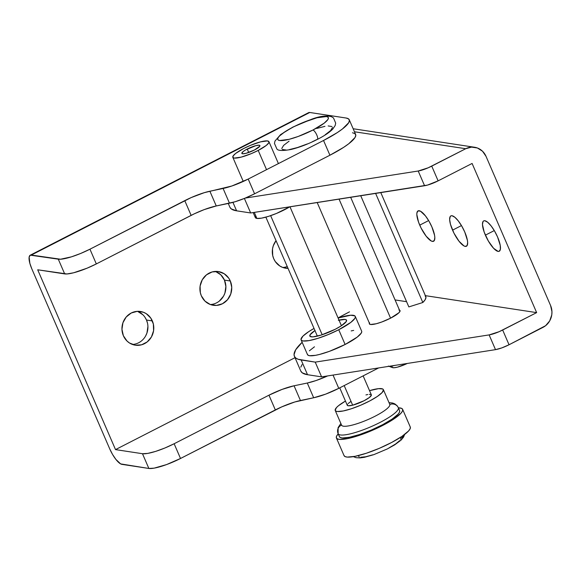 <?xml version="1.0" encoding="UTF-8"?>
<svg xmlns="http://www.w3.org/2000/svg" width="581" height="581" viewBox="0 0 581 581"><rect width="100%" height="100%" fill="white"/><g stroke="black" fill="none" stroke-linecap="round" stroke-linejoin="round"><path stroke-width="0.87" d="M144.909 317.182L146.485 320.029L152.345 320.923A17.052 15.898 -81.3 0 1 150.53 338.374A17.052 15.898 -81.3 0 1 135.3 345.194A17.052 15.898 -81.3 0 1 123.39 335.753L127.028 341.054L129.512 343.015L135.337 345.201L141.546 344.816L147.196 341.926L151.423 336.965L153.587 330.691L153.362 324.053L150.777 318.076L146.223 313.653L143.413 312.251L137.276 311.336L131.233 313.006L126.2 317.008L122.94 322.738L121.952 329.318L123.39 335.753A17.052 15.898 -81.3 0 1 125.206 318.294A17.052 15.898 -81.3 0 1 140.435 311.481A17.052 15.898 -81.3 0 1 152.345 320.923L146.485 320.029A17.052 15.898 98.7 0 0 137.457 311.329M215.515 271.443L220.802 274.806L224.448 280.107L230.308 281.001A17.052 15.898 -81.3 0 1 228.493 298.46A17.052 15.898 -81.3 0 1 213.256 305.272A17.052 15.898 -81.3 0 1 201.353 295.831L204.991 301.132L210.278 304.495L216.415 305.417L222.465 303.747L227.498 299.738L230.759 294.015L231.746 287.428L230.308 281.001L228.732 278.154L224.179 273.738L218.354 271.552L212.145 271.937L206.495 274.828L202.268 279.788L200.104 286.063L200.336 292.693L201.353 295.831A17.052 15.898 -81.3 0 1 203.168 278.372A17.052 15.898 -81.3 0 1 218.398 271.559A17.052 15.898 -81.3 0 1 230.308 281.001L224.448 280.107A17.052 15.898 98.7 0 0 215.42 271.407M273.745 258.763A17.052 15.898 -81.3 0 1 276.04 240.657L273.295 245.748L272.496 248.995L272.729 255.625L273.745 258.763L275.314 261.61L279.868 266.025L282.671 267.427L288.031 268.371A17.052 15.898 -81.3 0 1 285.649 268.204A17.052 15.898 -81.3 0 1 273.745 258.763M349.261 119.751A45.914 9.26 156.6 0 0 346.102 118.023L348.556 118.894L349.421 120.499L348.651 122.773L342.427 128.975L337.205 132.657L323.537 140.486L248.203 179.057L231.834 186.007L204.265 192.681L191.214 197.569L89.946 249.191L80.708 253.447L71.448 256.838L60.547 259.228L31.323 255.059L309.76 112.482L346.102 118.023L309.76 112.482A16.399 4.924 -117.1 0 0 308.664 112.627L30.234 255.197A16.399 4.924 62.9 0 0 31.846 268.901L109.656 448.714L31.846 268.901L29.849 263.331L29.144 257.042L30.306 255.168L58.289 259.17L64.673 273.905L37.707 269.795L115.517 449.607L37.707 269.795L66.924 273.963L73.634 272.779L87.085 268.182L96.323 263.927L89.946 249.191L184.765 200.634L191.142 215.377L96.323 263.927L194.308 213.815L204.258 209.588L216.255 205.965L209.872 191.222L223.097 188.469L229.473 203.205L216.255 205.965L235.087 201.752L244.797 198.274L254.58 193.8L248.203 179.057L323.537 140.486L329.914 155.221A45.914 9.26 -23.4 0 0 355.637 134.487L349.261 119.751A45.914 9.26 156.6 0 1 323.537 140.486L329.914 155.221L254.58 193.8L329.914 155.221L343.582 147.392L348.803 143.71L355.035 137.515L355.797 135.235L354.933 133.63L352.485 132.758M137.552 311.358L142.846 314.728M132.41 344.453A17.052 15.898 98.7 0 0 146.485 320.029L147.501 323.159M147.923 326.457L146.935 333.036L145.562 336.072M210.373 304.531A17.052 15.898 98.7 0 0 224.448 280.107L225.878 286.535L224.898 293.115L223.525 296.15L219.298 301.111M295.01 357.7L115.517 449.607L142.483 453.717L148.859 468.46L120.63 463.892L115.88 459.404L112.54 454.422L109.656 448.714A16.399 4.924 62.9 0 0 121.894 464.35L148.859 468.46A26.232 5.294 -23.4 0 0 180.517 458.482L174.133 443.746L268.959 395.189L275.336 409.925L180.517 458.482L166.558 464.582L154.147 468.141L148.859 468.46L142.483 453.717L115.517 449.607L295.01 357.7M30.234 255.197A16.399 4.924 62.9 0 1 31.323 255.059L308.003 113.259M378.645 367.933L338.774 388.348L333.029 375.072L338.774 388.348L325.665 394.136L313.667 397.76L300.442 400.52L294.066 385.777L307.284 383.024L313.667 397.76L294.828 401.972L281.778 406.867L180.517 458.482L174.133 443.746L164.895 448.002L155.635 451.393L147.77 453.398L142.483 453.717A26.232 5.294 156.6 0 0 174.133 443.746L268.959 395.189A26.232 5.294 156.6 0 1 294.066 385.777L282.068 389.408L268.959 395.189L275.336 409.925A26.232 5.294 -23.4 0 1 300.442 400.52L294.066 385.777L307.284 383.024L313.667 397.76A26.232 5.294 -23.4 0 0 338.774 388.348L378.645 367.933M327.633 375.922L316.028 380.562L307.284 383.024A26.232 5.294 156.6 0 0 327.633 375.922M425.096 295.758L425.953 297.363L425.19 299.643L422.83 302.505L408.842 306.913L360.736 195.739L408.842 306.913L422.83 302.505A45.914 9.26 -23.4 0 0 425.793 296.615L380.787 192.601M406.584 301.692L395.073 299.934L406.584 301.692M375.624 193.408L422.83 302.505L375.624 193.408M58.289 259.17L64.673 273.905A26.232 5.294 -23.4 0 0 96.323 263.927L89.946 249.191A26.232 5.294 156.6 0 1 58.289 259.17M216.255 205.965A26.232 5.294 -23.4 0 0 191.142 215.377L184.765 200.634A26.232 5.294 156.6 0 1 209.872 191.222L216.255 205.965M223.097 188.469L229.473 203.205A26.232 5.294 -23.4 0 0 254.58 193.8L248.203 179.057A26.232 5.294 156.6 0 1 223.097 188.469M282.765 267.463A17.052 15.898 98.7 0 0 287.239 266.548M485.382 235.145A17.052 5.12 62.9 0 1 483.704 220.896A17.052 5.12 62.9 0 1 497.576 237.004L494.569 231.064L491.098 225.893L487.684 222.269L484.844 220.744L483.784 220.86L483.014 221.557L482.477 224.578L484.205 232.175L488.381 241.079L493.603 248.305L498.113 251.406L499.173 251.29L500.379 249.336L500.234 245.364L497.576 237.004A17.052 5.12 62.9 0 1 499.253 251.253A17.052 5.12 62.9 0 1 485.382 235.145L494.286 230.584L485.382 235.145M452.555 230.141A17.052 5.12 62.9 0 1 450.878 215.892A17.052 5.12 62.9 0 1 464.749 232.001L461.742 226.06L458.271 220.889L454.858 217.265L452.018 215.74L450.958 215.856L450.188 216.553L449.65 219.574L450.478 224.346L453.964 233.148L459.034 241.253L463.972 245.923L465.287 246.402L467.117 245.589L467.654 242.567L467.407 240.36L464.749 232.001A17.052 5.12 62.9 0 1 466.427 246.25A17.052 5.12 62.9 0 1 452.555 230.141L461.459 225.581L452.555 230.141M419.729 225.137A17.052 5.12 62.9 0 1 418.051 210.888A17.052 5.12 62.9 0 1 431.923 226.997L428.923 221.056L425.445 215.885L420.513 211.215L418.131 210.852L416.926 212.806L416.824 214.571L418.552 222.167L421.138 228.144L426.207 236.249L431.146 240.919L432.46 241.398L434.29 240.585L434.828 237.564L434.581 235.356L431.923 226.997A17.052 5.12 62.9 0 1 433.6 241.246A17.052 5.12 62.9 0 1 419.729 225.137L428.633 220.577L419.729 225.137M254.296 212.399L256.904 218.434A22.957 4.633 -23.4 0 0 289.737 206.851L276.52 213.423L268.415 216.393L261.53 218.151L256.904 218.434L254.296 212.399M315.076 330.451L310.087 334.758L310.131 336.45L312.919 336.871L321.235 335.055L335.339 329.224A20.001 4.038 156.6 0 1 309.826 336.079A20.001 4.038 156.6 0 1 314.938 330.545M307.371 354.112L307.93 355.144L309.506 355.703L315.447 355.34L319.586 354.432L329.412 351.338L345.114 344.482A29.515 5.955 -23.4 0 0 361.651 331.148L355.274 316.413A29.515 5.955 156.6 0 1 338.738 329.739L345.114 344.482L357.257 337.082L361.259 333.095L361.752 331.628M301.096 339.856A29.515 5.955 156.6 0 1 314.03 328.447L308.845 331.555L303.006 336.065L300.994 339.369L301.546 340.401L303.122 340.96L309.07 340.604L317.923 338.345L328.345 334.525L338.738 329.739A29.515 5.955 156.6 0 1 301.096 339.856L307.472 354.592A29.515 5.955 -23.4 0 0 345.114 344.482L338.738 329.739L350.88 322.339L354.882 318.359L355.376 316.892L354.824 315.861L350.706 315.236L338.106 318.025A29.515 5.955 156.6 0 1 355.274 316.413M369.552 322.745L369.589 324.162L370.482 324.481L376.197 323.762L381.761 322.005L390.657 318.119A16.726 3.37 156.6 0 1 369.334 323.849A16.726 3.37 156.6 0 1 369.371 323.109M474.568 147.254A16.399 15.288 -81.3 0 0 465.722 148.721L354.454 131.764L465.722 148.721L428.182 167.8L418.204 171.01L245.305 198.07L418.204 171.01L424.58 185.746L250.672 212.966L244.39 198.441L250.672 212.966L236.605 210.823L232.945 202.37L236.605 210.823L250.672 212.966L427.463 185.099L438.118 180.858L431.741 166.122L465.722 148.721L471.532 147.116L477.437 147.995L482.52 151.234L486.021 156.333L550.57 305.49L486.021 156.333A16.399 15.288 -81.3 0 0 474.568 147.254L353.154 128.742M300.769 371.019A98.378 19.841 -23.4 0 0 307.531 374.716L301.154 359.98A98.378 19.841 156.6 0 1 294.393 356.276A98.378 19.841 156.6 0 1 302.156 342.303L295.685 349.791L294.051 354.671L294.538 356.581L295.896 358.114L298.104 359.247L315.222 362.123L489.129 334.903L495.506 349.646L321.598 376.866L315.222 362.123L321.598 376.866L307.531 374.716L301.154 359.98L315.222 362.123L489.129 334.903L495.506 349.646L321.598 376.866L307.531 374.716L302.273 372.849L300.762 371.005L294.393 356.276M338.069 317.938A98.378 19.841 156.6 0 1 349.508 311.844L338.069 317.938M228.26 203.459L229.844 207.119A98.378 19.841 -23.4 0 0 236.605 210.823L231.347 208.957L229.989 207.424M550.57 305.49L551.95 311.67L551.768 314.88L549.684 320.915L545.617 325.687L509.043 344.758L502.667 330.015L536.648 312.622L472.099 163.457L438.118 180.858L472.099 163.457L536.648 312.622L499.108 331.7L489.129 334.903A13.116 2.644 156.6 0 0 502.667 330.015L509.043 344.758L501.817 347.896L495.506 349.646A13.116 2.644 -23.4 0 0 509.043 344.758L543.024 327.357A16.399 15.288 -81.3 0 0 550.57 305.49M300.813 367.141L302.069 364.534M425.379 295.656L536.648 312.622L425.379 295.656M314.466 346.799L309.382 350.808M353.676 330.4L351.185 330.909M399.467 310.087A16.726 3.37 156.6 0 1 400.033 310.566A16.726 3.37 156.6 0 1 390.657 318.119L398.951 312.709L400.091 310.835L398.878 309.934M339.013 320.124A20.001 4.038 156.6 0 1 346.545 320.189A20.001 4.038 156.6 0 1 335.339 329.224L341.294 325.81L346.283 321.504L346.24 319.811L345.172 319.434L338.331 320.298M253.163 212.573L255.328 217.57A22.957 4.633 -23.4 0 0 256.904 218.434L255.676 217.998L255.248 217.192L255.633 216.052M418.204 171.01L424.58 185.746A13.116 2.644 -23.4 0 0 438.118 180.858L431.741 166.122A13.116 2.644 156.6 0 1 418.204 171.01M339.057 199.13L390.57 318.163L339.057 199.13M293.194 127.05A27.547 5.556 156.6 0 1 326.428 116.57A27.547 5.556 156.6 0 1 312.89 130.05A5.244 1.576 62.9 0 1 316.478 134.334A5.244 1.576 62.9 0 1 317.437 139.353A5.244 1.576 -117.1 0 0 316.478 134.334A5.244 1.576 -117.1 0 0 312.89 130.05A27.547 5.556 156.6 0 1 279.65 140.522A27.547 5.556 156.6 0 1 293.194 127.05L302.89 122.576L317.015 117.754L326.428 116.57L327.902 117.093L328.418 118.059L327.96 119.425L324.22 123.143L312.89 130.05L298.235 136.448L289.062 139.338L279.65 140.522L278.183 139.999L277.667 139.041L278.125 137.675L279.541 135.954L284.995 131.742L293.194 127.05M392.204 366.357L391.986 367.01M392.233 367.468L394.063 367.744L397.419 367.156L407.303 363.452A13.116 2.644 -23.4 0 1 392.509 367.613L388.34 366.066M389.437 366.248A16.399 3.304 -23.4 0 0 394.789 365.405A16.399 3.304 156.6 0 1 389.437 366.248M289.077 141.176L283.622 145.388L281.749 148.475M282.264 149.433L286.106 150.021M289.28 149.622L297.552 147.509L307.269 143.95M312.222 141.793L316.972 139.484M325.171 134.785L330.625 130.572L332.499 127.493M331.983 126.527L328.142 125.939M324.961 126.346L316.696 128.452M270.652 215.653L322.186 334.743L270.652 215.653M371.397 395.058L369.407 397.477L364.018 400.767L352.667 405.189L344.184 385.581L352.667 405.189A13.116 2.644 -23.4 0 0 365.5 399.975A13.116 2.644 -23.4 0 0 371.346 394.848L363.14 375.878M365.95 394.92L367.795 394.521M369.305 394.325L371.143 394.601M339.74 387.854L347.271 405.269A13.116 2.644 -23.4 0 0 352.667 405.189L348.179 405.763L347.474 405.516L347.438 404.405M348.113 403.592L350.706 401.587M247.223 149.034A9.841 1.983 156.6 0 1 259.91 145.591A9.841 1.983 156.6 0 1 254.543 149.956L259.809 146.187L259.729 145.381L259.17 145.206L255.742 145.678L245.676 149.876L243.228 151.488L241.819 153.275L242.589 153.783L246.024 153.319L254.543 149.956A9.841 1.983 156.6 0 1 241.856 153.406A9.841 1.983 156.6 0 1 247.223 149.034L248.712 152.483L247.223 149.034M266.534 169.674L258.204 150.421A19.674 3.965 156.6 0 1 232.821 157.313A19.674 3.965 156.6 0 1 243.562 148.569A19.674 3.965 156.6 0 1 268.938 141.684A19.674 3.965 156.6 0 1 258.204 150.421L266.534 169.674M243.562 148.569L250.462 145.359L260.6 141.851L267.463 140.922L269.003 141.931L268.734 142.882L266.185 145.504L258.204 150.421L251.297 153.631L241.159 157.139L234.303 158.068L233.192 157.72L233.025 156.107L235.581 153.486L243.562 148.569M404.354 434.668A6.558 6.42 -15.6 0 1 400.832 438.227L400.672 439.28M336.406 437.965L344.061 455.657A36.073 7.277 -23.4 0 0 379.596 448.205A36.073 7.277 -23.4 0 0 410.346 427.195A36.073 7.277 -23.4 0 0 410.273 426.999L402.618 409.315A36.073 7.277 156.6 0 1 402.691 409.503L410.346 427.195L402.691 409.503L402.437 411.159L400.919 413.287L394.361 418.647L384.026 424.762L371.484 430.71L358.637 435.583L347.453 438.633L339.616 439.403L337.365 438.88L336.341 437.776A36.073 7.277 156.6 0 1 338.215 433.884L336.595 436.12L336.341 437.776A36.073 7.277 156.6 0 0 336.406 437.965A36.073 7.277 156.6 0 0 371.942 430.514A36.073 7.277 156.6 0 0 402.691 409.503L401.667 408.399L398.406 407.833A36.073 7.277 156.6 0 1 402.618 409.315M338.142 433.716L339.42 436.665A32.79 6.616 -23.4 0 0 371.724 429.889A32.79 6.616 -23.4 0 0 399.67 410.789A32.79 6.616 -23.4 0 0 399.612 410.614L398.334 407.666A32.79 6.616 156.6 0 1 398.399 407.84L399.67 410.789L398.399 407.84A6.558 6.42 164.4 0 0 389.815 404.514A6.558 6.42 -15.6 0 1 398.399 407.84A32.79 6.616 156.6 0 1 370.446 426.941A32.79 6.616 156.6 0 1 338.142 433.716L338.098 427.594L340.858 423.476M338.084 433.542A6.558 6.42 -15.6 0 1 339.994 426.018M335.23 410.476L341.613 425.212A26.232 5.294 -23.4 0 0 367.453 419.794A26.232 5.294 -23.4 0 0 389.815 404.514A26.232 5.294 -23.4 0 0 389.764 404.376L383.387 389.64A26.232 5.294 156.6 0 1 383.438 389.778L389.815 404.514L383.438 389.778L382.145 392.531L377.381 396.424L369.865 400.875L360.743 405.204L351.403 408.741L343.262 410.963L337.568 411.522L335.927 411.145L335.186 410.339A26.232 5.294 156.6 0 1 345.448 401.064L338.454 405.749L336.472 407.586L335.186 410.339A26.232 5.294 156.6 0 0 335.23 410.476A26.232 5.294 156.6 0 0 361.077 405.059A26.232 5.294 156.6 0 0 383.438 389.778L382.69 388.972L378.572 388.653L369.531 390.643A26.232 5.294 156.6 0 1 383.387 389.64M389.815 404.514A26.232 5.294 156.6 0 1 367.119 419.94A26.232 5.294 156.6 0 1 341.563 425.074A6.558 6.42 164.4 0 0 337.779 432.663M338.186 433.804A32.79 6.616 -23.4 0 0 370.678 426.846A32.79 6.616 -23.4 0 0 398.399 407.84M339.355 436.491L340.284 437.5L342.34 437.972L349.457 437.275L359.624 434.501L371.303 430.071L382.712 424.66L392.102 419.097L398.065 414.231L399.445 412.292L399.67 410.789M343.996 455.46L345.02 456.572L347.271 457.094L355.1 456.325L366.291 453.267L379.139 448.401L391.681 442.453L402.016 436.331L408.574 430.971L410.092 428.843L410.346 427.195M358.608 456.216L359.261 456.92M360.699 457.254L365.681 456.768L372.799 454.821M376.829 453.391L385.065 449.883M388.958 447.936L395.53 444.044L399.706 440.638M350.663 197.315L399.997 311.307M292.846 127.094L312.113 119.04C319.986 116.164 326.399 115.372 331.366 116.658L333.479 117.928L335.695 123.15L335.15 125.554L332.724 129.127C329.434 132.453 324.3 135.889 317.32 139.433C308.133 144.073 299.397 147.414 291.11 149.455C282.25 151.024 277.457 150.755 276.738 148.649L274.464 143.449L274.987 141.038L280.594 134.596L292.846 127.094M317.197 202.551L369.894 324.329M289.977 206.814L341.432 325.716M265.866 217.149L317.357 336.138M243.265 181.446L232.828 157.328M278.415 163.588L268.945 141.699M398.334 407.666L397.135 405.741L394.789 403.86L392.56 403.011L389.016 402.64M404.659 434.435L403.57 437.086L401.072 440.1L394.673 444.872L387.324 448.939L373.728 454.676L364.425 457.298L360.067 457.908L356.059 457.675L353.328 456.651"/></g></svg>
